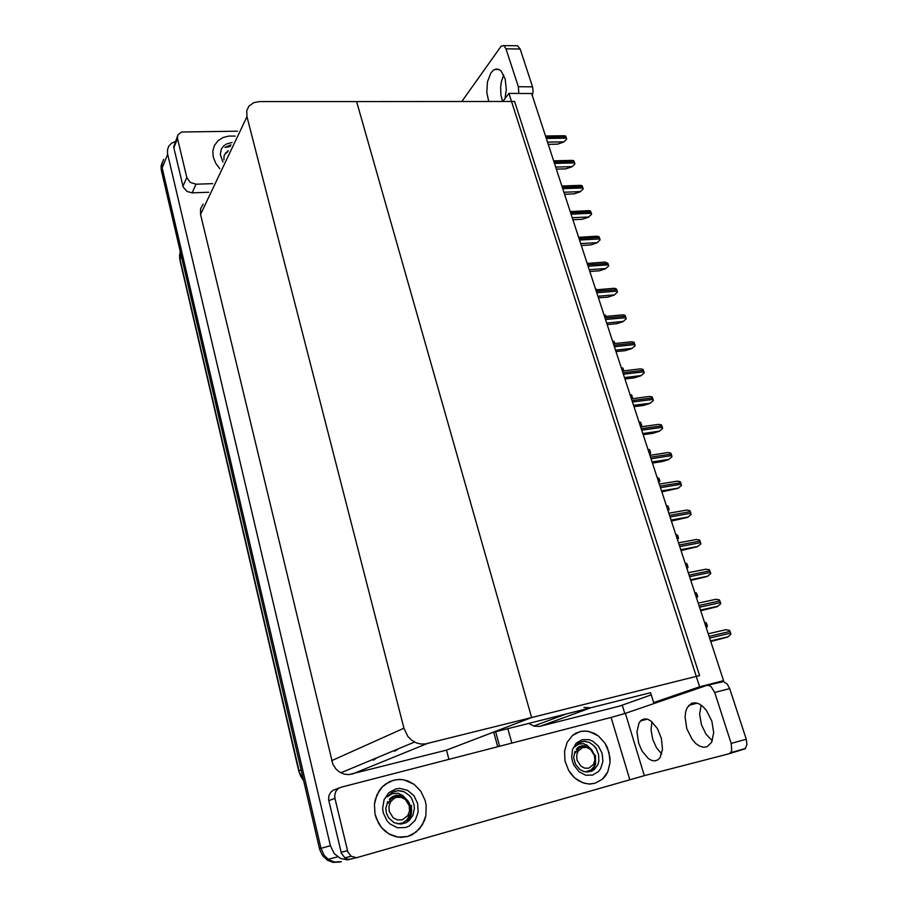 <?xml version="1.0" encoding="UTF-8"?>
<svg xmlns="http://www.w3.org/2000/svg" width="908" height="908" viewBox="0 0 908 908"><rect width="100%" height="100%" fill="white"/><g stroke="black" fill="none" stroke-linecap="round" stroke-linejoin="round"><path stroke-width="1.36" d="M584.003 707.457L590.677 707.786L650.571 692.702L653.658 702.622L665.45 699.591M528.66 723.426L534.222 726.162L539.59 726.4L622.309 705.391L624.783 713.529M341.374 861.647L334.541 861.998L328.98 859.842L324.156 855.347L320.967 848.356L162.169 168.037L162.021 163.451L163.701 159.399L162.021 163.451L162.169 168.037L320.967 848.356L324.156 855.347L328.98 859.842L334.541 861.998L341.374 861.647M356.435 857.765L347.265 859.865L340.409 858.4L334.28 853.599L330.421 845.711L167.492 153.702L167.469 149.729L168.82 146.165L171.385 143.362L175.369 141.376M203.12 204.084L200.566 208.829L200.6 214.447L332.737 763.969L335.733 768.736L339.013 771.698L343.95 774.047L348.763 774.638L446.498 750.121L448.938 759.36M259.575 101.594L253.945 102.581L248.996 106.066L246.794 110.515L246.942 116.655L403.901 728.205L407.851 736.343L411.403 739.986L416.227 742.846L420.676 744.038L425.182 744.027L531.634 717.524L356.662 101.537L514.666 101.469L699.603 675.529L531.634 717.524L356.662 101.537L259.575 101.594M339.842 862.021L333.02 862.373L327.47 860.228L322.658 855.733L319.729 849.706L161.318 170.182L161.068 166.209L162.214 162.577M373.313 760.189L377.036 757.715M704.46 622.264L706.106 622.65L707.184 625.43L707.377 626.554L706.231 627.7M708.229 633.818L725.787 629.743L729.533 630.334L730.668 633.194L730.872 634.34L727.683 637.053L710.737 641.457M502.544 101.469L500.887 94.772L500.637 87.032L501.454 81.345L503.747 74.865M488.742 101.48L486.847 92.491L487.517 81.697L490.876 73.003L493.282 70.302L496.267 68.974L498.764 69.314L501.125 70.949L505.211 78.951L506.346 89.642L504.927 98.745M235.115 136.109L228.793 136.052L222.857 137.619L217.999 140.717L214.39 145.518L212.858 151.057L213.289 157.095L215.673 163.134L219.793 168.661L215.673 163.134L213.289 157.095L212.858 151.057L214.39 145.518L217.999 140.717L222.857 137.619L228.793 136.052L235.115 136.109M182.996 186.242L186.776 177.559L190.169 182.349L196.014 184.199L192.133 192.802L187.093 191.474L183.223 187.003L173.712 146.948L177.366 136.416M503.849 45.638L517.424 45.752L520.136 49.043L506.006 48.76L503.951 45.706L501.227 46.115L461.832 101.492M518.763 93.467L518.332 86.771L532.519 86.85L533.144 91.311L532.36 95.794M237.431 131.195L181.634 132.023L177.775 135.031L177.48 138.606L173.837 147.629M712.269 740.792L705.97 734.141L701.453 724.675L699.671 714.131L701.18 705.141M686.834 728.647L685.041 716.991L685.642 711.804L687.22 707.536L691.68 703.28L695.153 702.747L698.933 703.802L702.769 706.401L706.367 710.351L711.815 721.156L713.677 732.801L711.6 742.279L707.105 746.694L703.541 747.261L699.682 746.16L695.8 743.493L692.202 739.464L686.834 728.647M661.682 753.981L656.473 747.727L652.716 739.282L651.07 729.953L652.001 721.837M638.63 743.107L636.951 731.905L638.971 722.984L641.627 719.942L644.487 718.886L647.733 719.284L651.127 721.122L657.415 728.591L661.353 738.34L662.488 749.384L659.968 757.681L657.971 759.735L655.031 760.859L651.717 760.439L648.278 758.543L641.979 750.961L638.63 743.107M407.726 836.472L416.023 832.216L422.322 824.963L425.863 815.679L426.238 805.532L425.205 800.515L420.915 791.379L414.093 784.342L404.242 779.938L399.475 779.45L393.561 780.199L385.56 784.013L382.132 787.02L376.945 794.818L374.482 804.227L375.061 814.147L378.625 823.42L381.417 827.46L388.59 833.714L398.01 837.119L407.726 836.472L400.814 837.358L395.218 836.552L389.873 834.441L384.776 830.922L381.417 827.46L376.491 818.937L375.061 814.147L374.482 804.227L375.344 799.38L379.238 790.652L382.132 787.02L389.407 781.72L395.899 779.722L401.858 779.575L407.737 780.937L414.093 784.342L420.915 791.379L425.205 800.515L426.238 805.532L425.863 815.679L424.479 820.514L419.485 828.913L412.073 834.758L407.726 836.472M595.001 783.309L602.503 779.143L607.77 771.857L610.062 762.55L609.098 752.55L605.034 743.277L598.451 736.025L589.519 731.61L584.253 731.019L579.849 731.621L572.494 735.423L567.137 742.245L564.515 751.2L565.014 761.04L568.612 770.427L574.809 778.02L578.612 780.789L584.491 783.298L589.814 784.024L595.001 783.309L588.929 784.001L582.72 782.741L574.809 778.02L571.427 774.513L568.612 770.427L565.014 761.04L564.515 751.2L567.137 742.245L572.494 735.423L575.978 733.108L581.29 731.303L587.26 731.19L594.49 733.494L598.451 736.025L605.034 743.277L607.429 747.738L609.994 757.544L610.062 762.55L607.77 771.857L605.477 775.829L602.503 779.143L595.001 783.309M351.453 859.07L348.014 859.252L345.199 858.173L341.351 853.259L328.628 799.63L328.946 795.578L330.853 792.116L333.1 790.335L339.32 787.906M707.264 685.302L723.54 681.533L727.365 684.212L729.669 688.593L714.698 692.464L711.191 686.766L709.25 685.54L706.776 685.427L625.374 713.325L644.305 775.614L356.481 857.765L351.203 856.301L347.912 852.09L334.973 798.359L328.821 800.64M644.305 775.614L729.147 753.742L730.883 752.312L731.769 750.121L731.224 743.459L746.251 739.203L746.978 744.492L745.252 748.748L729.033 753.776M629.777 779.609L611.084 717.479L341.056 787.225L338.457 788.428L335.869 791.356L334.723 795.26L334.973 798.359M611.084 717.479L625.374 713.325M694.734 592.527L696.368 592.913L697.469 595.739L697.639 596.772L696.493 597.895M685.143 563.176L686.766 563.55L687.277 564.594L688.014 567.364L686.879 568.476M675.665 534.188L677.731 535.425L678.514 538.331L677.379 539.42M698.184 603.094L715.935 599.246L719.42 599.825L720.532 602.64L720.736 603.775L717.207 606.635L700.704 610.766M688.275 572.766L705.97 569.157L709.432 569.713L710.555 572.573L710.726 573.618L707.23 576.478L690.795 580.473M678.492 542.836L696.402 539.443L699.569 539.988L700.681 542.802L700.851 543.847L697.389 546.707L681.023 550.566M668.833 513.292L686.686 510.114L689.842 510.648L690.909 513.338L691.101 514.45L687.662 517.31L671.375 521.044M222.869 162.123L220.303 154.508L221.359 149.139L223.425 146.199L226.398 144.02L232.119 142.488M230.212 146.54L225.014 147.414L231.007 144.849M228.237 150.728L227.136 151.409M223.981 159.763L223.992 155.824L225.865 152.578M230.87 145.144L225.014 147.414M591.698 749.736L586.863 745.15L583.356 743.675L578.839 744.049L574.764 746.909L578.407 743.164L583.889 741.257L589.371 742.438L594.229 746.024L596.181 748.567L598.633 754.661L598.803 761.176L597.986 764.241L594.649 769.201L592.288 770.858L587.624 772.084L583.583 771.448L579.792 769.405L575.445 764.173L573.686 757.533L574.991 751.268M582.198 739.657L589.122 739.691L592.527 741.041L598.417 746.07L602.129 753.311L602.946 761.369L600.687 768.667L598.52 771.562L592.606 775.126L585.626 775.171L578.964 771.641L573.981 765.262L572.46 761.392L571.677 757.317L572.505 749.406L576.262 743.107L582.198 739.657M589.383 747.522L585.944 745.922L582.584 745.638L579.225 746.66L576.33 749.1M596.783 749.599L593.616 745.457L589.462 742.562L584.911 741.382L581.109 741.836M408.248 801.333L402.777 795.533L398.203 793.274L392.142 793.683L387.103 796.929L392.142 792.389L397.897 790.596L404.128 791.765L409.519 795.59L411.619 798.325L414.093 804.931L414.354 808.506L412.856 815.407L408.793 820.877L406.012 822.727L400.655 824.135L393.947 822.603L388.579 817.813L386.468 813.341L385.809 808.415L387.739 801.526M395.763 788.938L399.702 788.405L407.488 790.278L413.912 795.669L417.714 803.523L418.157 812.32L415.126 820.344L409.202 826.008L405.49 827.563L397.5 827.733L390.088 824.01L387.092 820.877L383.267 812.898L382.631 808.449L384.061 799.778L388.76 792.82L395.763 788.938M404.435 797.156L400.394 795.442L396.263 795.306L392.404 796.656L389.35 799.188M402.528 791.174L398.385 790.664L394.458 791.345M226.149 153.35L227.885 151.477M591.46 771.244L593.719 768.486L595.569 764.037L595.466 755.252M590.972 771.437L594.048 767.249L595.535 761.971M594.4 755.456L594.876 760.166L593.537 764.423L588.815 768.168L584.752 768.179L580.882 766.136L577.091 760.178L576.648 755.433L578.01 751.188L582.754 747.488L586.806 747.5L590.643 749.554L594.4 755.456M581.302 746.751L577.851 748.873L575.695 752.789L579.236 747.829L582.811 746.376L585.762 746.444L591.948 750.008L595.41 756.977L595.523 762.028L593.957 766.579L590.949 769.984L585.467 771.925M406.841 822.273L409.292 819.232L411.358 814.51L411.551 805.339M406.273 822.591L409.451 818.494L410.961 814.805L411.642 810.821L411.211 805.441M409.315 805.861L409.565 810.992L407.783 815.668L402.142 819.867L397.5 819.958L393.198 817.779L389.226 811.321L389.01 806.156L390.826 801.48L394.322 798.223L396.49 797.349L401.109 797.292L405.365 799.46L409.315 805.861M394.957 796.554L390.951 798.983L388.272 803.217L390.361 799.732L393.391 797.269L397 796.055L400.803 796.237L407.068 799.869L409.372 803.262L410.688 807.473L410.495 813.182L407.147 819.72L402.846 822.852L397.738 823.919M391.337 798.62L390.213 798.586M391.053 798.892L389.918 798.802M666.313 505.563L667.913 505.938L668.413 506.948L669.128 509.649L668.004 510.739M657.074 477.302L659.129 478.573L659.866 481.331L658.743 482.409M647.949 449.381L649.526 449.744L650.503 452.218L650.718 453.364L649.595 454.42M659.299 484.123L677.379 481.161L680.228 481.671L681.284 484.327L681.477 485.428L678.072 488.3L661.841 491.909M649.89 455.328L667.913 452.57L670.74 453.069L671.784 455.691L671.977 456.781L668.594 459.641L662.08 461.639L652.443 463.137M640.594 426.885L658.572 424.342L661.376 424.819L662.375 427.327L662.59 428.485L659.242 431.357L652.773 433.354L643.148 434.728M638.926 421.8L640.503 422.163L641.468 424.604L641.672 425.75L640.56 426.783M630.027 394.571L631.673 395.037L632.513 398.68M621.231 367.661L622.786 368.012L623.853 370.895M612.537 341.067L614.08 341.419L614.92 343.508M603.956 314.804L605.488 315.155L606.067 316.449M631.412 398.816L649.334 396.456L652.126 396.932L653.136 399.475L653.317 400.553L650.003 403.424L643.579 405.422L633.977 406.671M622.343 371.077L640.265 368.92L642.989 369.386L643.988 371.894L644.169 372.961L640.878 375.833L634.499 377.841L624.931 378.965M613.388 343.667L631.616 341.737L633.966 342.18L634.942 344.643L635.135 345.71L631.866 348.581L625.533 350.59L615.976 351.6M604.535 316.586L622.775 314.872L625.045 315.303L625.998 317.664L626.202 318.787L622.967 321.659L616.68 323.679L607.146 324.576M595.796 289.845L614.046 288.335L616.237 288.755L617.179 291.082L617.383 292.206L614.171 295.077L607.929 297.098L598.417 297.881M595.466 288.846L597.305 289.72M587.09 263.207L587.941 263.365M587.158 263.422L604.91 262.106L607.951 263.263L608.678 265.93L605.477 268.813L599.28 270.834L589.803 271.503M578.623 237.317L596.908 236.216L598.951 236.625L599.882 238.952L600.063 239.984L596.896 242.856L590.745 244.888L581.279 245.455M570.19 211.53L588.759 210.656L590.461 211.019L591.403 213.391L591.562 214.345L588.418 217.216L582.3 219.248L572.869 219.713M561.87 186.049L580.428 185.368L582.073 185.731L582.981 187.99L583.163 189.012L580.042 191.883L573.97 193.915L564.56 194.278M553.63 160.875L572.199 160.387L573.777 160.727L574.673 162.963L574.855 163.973L571.756 166.845L565.729 168.888L556.343 169.149M545.504 135.984L564.061 135.689L565.582 136.03L566.456 138.164L566.649 139.23L563.573 142.102L557.58 144.145L548.216 144.315M298.777 771.051L303.499 780.165M303.601 780.596L300.627 776.113L298.777 771.017L179.932 259.983L179.512 255.625L180.249 251.414L179.977 260.187M398.487 748.748L394.662 751.302M651.24 694.824L619.29 706.152M499.65 746.263L495.643 731.757L499.65 746.263M511.84 743.119L507.822 728.681M508.934 93.445L699.637 686.8L723.562 680.705L531.611 93.513L508.934 93.445L502.862 101.469M699.637 686.8L653.658 702.622M650.571 692.702L492.181 732.631L531.634 717.524L446.498 750.121M497.743 746.762L493.736 732.234M186.776 177.559L177.48 138.606M192.133 192.802L208.681 192.258M532.519 86.85L520.136 49.043M518.332 86.771L506.006 48.76M212.722 183.7L196.014 184.199M746.251 739.203L729.669 688.593M731.224 743.459L714.698 692.464M605.477 268.813L608.678 265.93M596.896 242.856L600.063 239.984M588.418 217.216L591.562 214.345M580.042 191.883L583.163 189.012M571.756 166.845L574.855 163.973M563.573 142.102L566.649 139.23M591.165 707.673L540.521 726.196M330.421 845.711L319.491 848.764M167.639 154.371L161.318 170.182M246.942 116.655L200.6 214.447M403.901 728.205L331.647 760.734M426.942 743.697L351.941 774.172M181.43 256.465L180.045 259.359L299.027 770.858L301.104 769.905M705.584 625.714L707.15 625.351M705.051 624.091L706.628 623.728M710.612 641.082L727.649 637.064M709.613 638.04L730.634 633.103M709.069 636.36L730.077 631.446M341.079 852.294L347.458 850.637M695.846 595.909L697.412 595.58M695.324 594.309L696.89 593.98M686.232 566.49L687.787 566.183M685.71 564.912L687.277 564.594M676.732 537.445L678.287 537.15M676.222 535.879L677.777 535.595M700.533 610.267L717.536 606.499M699.523 607.18L720.498 602.56M698.978 605.523L719.953 600.914M690.591 579.849L707.559 576.319M689.569 576.716L710.499 572.403M689.036 575.082L709.965 570.78M680.773 549.817L697.707 546.548M679.74 546.65L700.624 542.644M679.218 545.038L700.091 541.043M671.091 520.182L687.98 517.14M670.047 516.981L690.875 513.258M669.525 515.381L690.352 511.681M667.357 508.764L668.912 508.491M666.847 507.22L668.413 506.948M658.096 480.434L659.651 480.184M657.596 478.913L659.151 478.652M648.948 452.456L650.503 452.218M648.46 450.947L650.003 450.72M661.523 490.933L678.378 488.118M660.468 487.687L681.25 484.248M659.957 486.109L680.739 482.681M652.08 462.047L668.89 459.459M651.013 458.767L671.75 455.6M650.503 457.212L671.239 454.068M659.617 431.107L642.762 433.525L659.537 431.164M641.684 430.222L662.375 427.327M641.173 428.678L661.864 425.807M639.913 424.819L641.468 424.604M639.425 423.332L640.98 423.117M630.992 397.522L632.535 397.329M630.515 396.058L632.059 395.865M622.173 370.555L623.717 370.385M621.708 369.102L623.24 368.932M613.002 342.486L614.534 342.327M604.399 316.177L605.931 316.041M633.557 405.377L650.287 403.22L633.557 405.354M632.467 402.028L653.102 399.395M631.968 400.507L652.614 397.897M624.466 377.569L641.161 375.617M623.365 374.187L643.954 371.815M622.877 372.689L643.466 370.328M615.488 350.102L632.138 348.354M614.375 346.697L634.919 344.575M613.899 345.21L634.431 343.099M606.623 322.976L623.24 321.432M605.5 319.537L625.998 317.664M605.023 318.072L625.51 316.211M597.873 296.19L614.432 294.839M596.738 292.716L617.179 291.082M596.261 291.275L616.702 289.652M589.213 269.721L605.75 268.564M588.078 266.226L608.462 264.83M587.612 264.807L607.997 263.411M580.666 243.582L597.158 242.606M579.52 240.053L599.859 238.883M579.054 238.645L599.394 237.487M572.233 217.75L588.679 216.955M571.064 214.197L591.358 213.255M570.61 212.812L590.904 211.87M563.891 192.235L580.291 191.622M562.722 188.66L582.959 187.922M562.268 187.286L582.505 186.56M555.639 167.015L572.006 166.573M554.47 163.417L574.65 162.895M554.028 162.055L574.208 161.545M547.501 142.102L563.823 141.83M546.31 138.481L566.456 138.164M545.878 137.131L566.013 136.836M566.751 713.824L533.734 726.025M337.742 856.857L326.63 859.66M414.525 742.04L340.886 772.822M710.555 640.923L728.193 636.758M494.599 69.473L499.23 69.53M688.763 705.357L697.231 703.144M640.401 720.997L647.359 719.17M730.577 752.721L745.57 748.408M344.779 857.89L351.203 856.301M700.488 610.108L718.001 606.226M690.545 579.701L707.945 576.092M680.739 549.703L698.025 546.344M671.057 520.08L688.23 516.981M586.318 746.035L585.637 746.251M403.231 796.464L402.596 796.679M661.501 490.842L678.571 487.993M652.069 461.979L669.026 459.369"/></g></svg>
